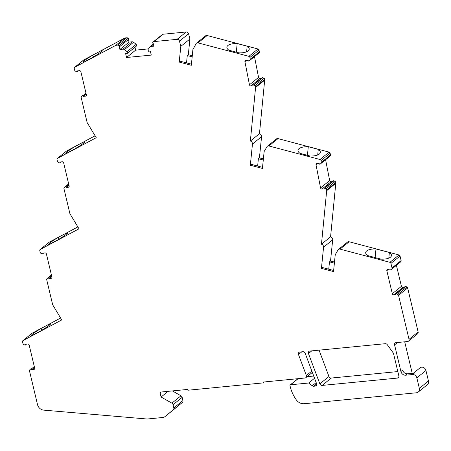 <?xml version="1.0" encoding="UTF-8"?>
<svg xmlns="http://www.w3.org/2000/svg" width="451" height="451" viewBox="0 0 451 451"><rect width="100%" height="100%" fill="white"/><g stroke="black" fill="none" stroke-linecap="round" stroke-linejoin="round"><path stroke-width="0.68" d="M405.697 375.209L412.547 374.544A3.867 3.298 51.1 0 1 416.837 377.848L419.34 388.356A4.301 3.659 51.1 0 1 418.235 392.071A4.301 3.659 51.1 0 1 416.498 392.77L304.205 403.713A8.597 7.323 51.1 0 1 296.166 399.671A34.389 29.292 51.1 0 1 289.999 385.639A0.863 0.733 51.1 0 1 290.574 384.776L308.647 383.017L312.244 385.78A2.148 1.832 -128.9 0 0 313.727 386.242L315.226 386.095A2.148 1.832 -128.9 0 0 316.095 385.746A2.148 1.832 -128.9 0 0 316.563 383.609L305.18 353.291A2.148 1.832 -128.9 0 0 302.88 351.735L299.808 352.034A2.148 1.832 -128.9 0 0 298.94 352.383A2.148 1.832 -128.9 0 0 298.472 354.52L306.353 375.508A2.148 1.832 51.1 0 1 305.885 377.645A2.148 1.832 51.1 0 1 305.017 377.994L263.44 382.042L262.871 382.927L188.281 390.2L187.328 389.461L160.691 392.06A0.863 0.733 -128.9 0 0 160.122 392.939L161.097 397.021L171.882 403.166A2.148 1.832 51.1 0 1 173.054 404.722L173.815 407.935A2.148 1.832 51.1 0 1 173.28 409.779L165.201 416.442A6.449 5.491 51.1 0 1 165.167 416.47A6.449 5.491 51.1 0 1 162.557 417.519L147.161 419.018L43.657 410.122A6.449 5.491 51.1 0 1 37.518 404.609L29.484 370.897A1.291 1.099 51.1 0 1 29.76 369.837L30.64 368.991A0.423 0.361 51.1 0 1 31.204 369.065L31.728 369.679L33.819 369.476A1.291 1.099 -128.9 0 0 34.671 368.151L29.185 345.111A1.291 1.099 -128.9 0 0 27.753 344.012L25.662 344.214L25.442 344.902A0.423 0.361 51.1 0 1 24.952 345.088L23.723 344.468A1.291 1.099 51.1 0 1 22.956 343.499L22.55 341.785A1.291 1.099 51.1 0 1 23.029 340.573L61.764 319.922L52.682 304.808L46.718 279.789A1.291 1.099 51.1 0 1 46.994 278.724L47.874 277.878A0.423 0.361 51.1 0 1 48.437 277.951L48.962 278.566L51.053 278.363A1.291 1.099 -128.9 0 0 51.904 277.038L46.419 254.003A1.291 1.099 -128.9 0 0 44.987 252.898L42.896 253.107L42.676 253.795A0.423 0.361 51.1 0 1 42.185 253.975L40.956 253.355A1.291 1.099 51.1 0 1 40.19 252.391L39.784 250.677A1.291 1.099 51.1 0 1 40.263 249.465L78.998 228.815L69.916 213.701L63.952 188.676A1.291 1.099 51.1 0 1 64.228 187.616L65.107 186.77A0.423 0.361 51.1 0 1 65.671 186.844L66.196 187.458L68.287 187.255A1.291 1.099 -128.9 0 0 69.138 185.93L63.653 162.89A1.291 1.099 -128.9 0 0 62.221 161.791L60.13 161.994L59.91 162.681A0.423 0.361 51.1 0 1 59.419 162.862L58.19 162.247A1.291 1.099 51.1 0 1 57.424 161.278L57.018 159.564A1.291 1.099 51.1 0 1 57.497 158.352L96.232 137.702L87.15 122.587L81.186 97.568A1.291 1.099 51.1 0 1 81.462 96.503L82.341 95.657A0.423 0.361 51.1 0 1 82.905 95.73L83.429 96.345L85.521 96.142A1.291 1.099 -128.9 0 0 86.372 94.817L80.887 71.782A1.291 1.099 -128.9 0 0 79.455 70.677L77.363 70.886L77.144 71.574A0.423 0.361 51.1 0 1 76.653 71.754L75.424 71.134A1.291 1.099 51.1 0 1 74.657 70.17L74.252 68.456A1.291 1.099 51.1 0 1 74.731 67.244L115.868 45.309L117.61 45.139A2.148 1.832 51.1 0 1 119.098 45.602L119.154 45.647A0.863 0.733 51.1 0 1 119.301 46.932L119.904 49.469L122.965 49.17A2.148 1.832 51.1 0 1 124.448 49.627L127.103 51.662L127.486 53.274L125.587 53.46L126.545 57.502L151.282 55.095L150.324 51.053L148.418 51.234L148.035 49.621L149.619 47.169A2.148 1.832 51.1 0 1 149.952 46.803A2.148 1.832 51.1 0 1 150.826 46.453L153.887 46.154L153.284 43.623A0.863 0.733 51.1 0 1 152.821 42.366L152.855 42.309A2.148 1.832 51.1 0 1 153.193 41.937A2.148 1.832 51.1 0 1 154.062 41.588L177.091 39.344A2.148 1.832 51.1 0 1 179.464 41.142L180.8 46.38L179.21 62.08L191.32 65.282L192.904 49.582L196.089 43.657A2.148 1.832 51.1 0 1 196.489 43.172A2.148 1.832 51.1 0 1 198.04 42.884L248.884 56.341A1.291 1.099 51.1 0 1 249.916 57.463L250.26 59.199A1.291 1.099 51.1 0 1 249.933 60.248L249.008 61.026A0.423 0.361 51.1 0 1 248.45 60.924L247.949 60.287L245.834 60.395A1.291 1.099 -128.9 0 0 244.921 61.669L249.459 84.777A1.291 1.099 -128.9 0 0 250.852 85.932L252.966 85.825L253.208 85.154A0.423 0.361 51.1 0 1 253.716 85.002L254.939 85.69A1.291 1.099 51.1 0 1 255.655 86.682L250.356 141.056A2.582 2.199 51.1 0 1 252.464 144.032L250.316 165.229L262.426 168.432L264.134 151.559L266.986 146.693A2.148 1.832 51.1 0 1 267.358 146.259A2.148 1.832 51.1 0 1 268.909 145.972L319.99 159.491A1.291 1.099 51.1 0 1 321.022 160.612L321.366 162.349A1.291 1.099 51.1 0 1 321.039 163.397L320.114 164.175A0.423 0.361 51.1 0 1 319.562 164.074L319.054 163.437L316.94 163.544A1.291 1.099 -128.9 0 0 316.027 164.818L320.565 187.926A1.291 1.099 -128.9 0 0 321.958 189.082L324.072 188.975L324.314 188.309A0.423 0.361 51.1 0 1 324.827 188.152L326.045 188.845A1.291 1.099 51.1 0 1 326.761 189.832L321.462 244.211A2.582 2.199 51.1 0 1 323.57 247.182L321.428 268.379L333.531 271.581L335.24 254.708L338.092 249.843A2.148 1.832 51.1 0 1 338.464 249.409A2.148 1.832 51.1 0 1 340.015 249.121L389.912 262.33A1.291 1.099 51.1 0 1 390.932 263.395L392.015 267.939A1.291 1.099 51.1 0 1 391.733 269.005L390.854 269.828A0.423 0.361 51.1 0 1 390.295 269.754L389.771 269.134L387.68 269.337A1.291 1.099 -128.9 0 0 386.823 270.662L392.314 293.702A1.291 1.099 -128.9 0 0 393.746 294.802L395.837 294.599L396.051 293.911A0.423 0.361 51.1 0 1 396.547 293.731L397.788 294.373A1.291 1.099 51.1 0 1 398.543 295.337L409.023 339.321A2.148 1.832 51.1 0 1 408.471 341.176A2.148 1.832 51.1 0 1 407.603 341.525L395.995 342.659A2.148 1.832 -128.9 0 0 395.121 343.008A2.148 1.832 -128.9 0 0 394.574 344.863L400.928 371.539A4.301 3.659 51.1 0 0 405.697 375.209L407.445 373.794A4.301 3.659 51.1 0 1 402.681 370.124L400.928 371.539M267.358 146.259L276.469 138.897A2.148 1.832 51.1 0 1 278.019 138.609L329.1 152.128A1.291 1.099 51.1 0 1 330.132 153.25L330.476 154.986A1.291 1.099 51.1 0 1 330.149 156.035L329.224 156.813A0.423 0.361 51.1 0 1 329.213 156.824M310.04 156.012A11.822 4.696 5.8 0 0 320.34 152.399A11.822 4.696 5.8 0 0 318.271 149.354L308.287 146.716A11.822 4.696 5.8 0 0 297.987 150.33A11.822 4.696 5.8 0 0 300.056 153.368L310.04 156.012M258.113 53.669L249.003 61.032A0.423 0.361 51.1 0 1 249.003 61.032L258.119 53.663A0.423 0.361 51.1 0 1 258.107 53.669L259.043 52.885A1.291 1.099 51.1 0 0 259.37 51.837L259.026 50.1A1.291 1.099 51.1 0 0 257.995 48.979L207.15 35.522A2.148 1.832 51.1 0 0 205.6 35.809L196.489 43.172M308.461 353.545L319.844 383.863A2.148 1.832 -128.9 0 0 322.144 385.419L397.421 378.085A2.148 1.832 -128.9 0 0 398.295 377.735A2.148 1.832 -128.9 0 0 398.847 375.88L393.565 353.702A2.148 1.832 -128.9 0 0 393.165 352.845L387.268 344.682A2.148 1.832 -128.9 0 0 385.284 343.701L309.798 351.058A2.148 1.832 -128.9 0 0 308.929 351.408A2.148 1.832 -128.9 0 0 308.461 353.545L311.776 350.867M319.066 350.156L328.954 376.5A2.148 1.832 -128.9 0 0 331.254 378.056L397.821 371.573M413.404 373.214L420.09 367.807A3.867 3.298 51.1 0 1 425.947 370.485L428.45 380.994A4.301 3.659 51.1 0 1 427.345 384.709L418.235 392.071M404.705 341.807L412.214 373.332M405.161 286.548A0.423 0.361 51.1 0 1 405.658 286.368L406.898 287.011A1.291 1.099 51.1 0 1 407.653 287.975L418.133 331.959A2.148 1.832 51.1 0 1 417.581 333.813L408.471 341.176M396.418 265.335L401.424 286.34A1.291 1.099 -128.9 0 0 402.85 287.439L404.124 287.315M338.464 249.409L347.574 242.046A2.148 1.832 51.1 0 1 349.125 241.759L399.022 254.967A1.291 1.099 51.1 0 1 400.043 256.033L401.125 260.577A1.291 1.099 51.1 0 1 400.843 261.642L399.964 262.471A0.423 0.361 51.1 0 1 399.93 262.493M333.424 180.947A0.423 0.361 51.1 0 1 333.932 180.789L335.155 181.482A1.291 1.099 51.1 0 1 335.871 182.469L330.572 236.848A2.582 2.199 51.1 0 1 332.675 239.819L330.532 261.016L334.495 262.065M325.588 159.755L329.675 180.563A1.291 1.099 -128.9 0 0 331.068 181.719L332.477 181.652M262.319 77.792A0.423 0.361 51.1 0 1 262.826 77.64L264.044 78.327A1.291 1.099 51.1 0 1 264.765 79.32L259.466 133.693A2.582 2.199 51.1 0 1 261.569 136.67L259.426 157.867L263.39 158.915M254.482 56.606L258.564 77.414A1.291 1.099 -128.9 0 0 259.956 78.57L261.371 78.502M153.193 41.937L162.298 34.575A2.148 1.832 51.1 0 1 163.172 34.225L186.195 31.982A2.148 1.832 51.1 0 1 188.574 33.78L189.91 39.017L188.321 54.718L192.284 55.766M134.962 47.231L135.655 50.14L148.509 48.888M83.565 60.101A1.291 1.099 51.1 0 1 83.841 59.882L124.978 37.946L126.72 37.777A2.148 1.832 51.1 0 1 128.202 38.239L128.264 38.284A0.863 0.733 51.1 0 1 128.405 39.57L129.009 42.106L132.075 41.808A2.148 1.832 51.1 0 1 133.558 42.264L136.213 44.299L136.597 45.912L127.486 53.274M66.331 151.215A1.291 1.099 51.1 0 1 66.607 150.989L95.093 135.802M49.097 242.322A1.291 1.099 51.1 0 1 49.373 242.102L77.86 226.915M31.863 333.436A1.291 1.099 51.1 0 1 32.139 333.21L60.626 318.023M172.412 390.916L180.986 395.803A2.148 1.832 51.1 0 1 182.165 397.359L182.926 400.573A2.148 1.832 51.1 0 1 182.39 402.416L174.311 409.08A6.449 5.491 51.1 0 1 174.278 409.108A6.449 5.491 51.1 0 1 174.238 409.136M307.058 376.698L313.721 376.044M412.547 374.544L414.3 373.129L407.445 373.794M381.146 259.162A11.822 4.696 5.8 0 0 391.445 255.548A11.822 4.696 5.8 0 0 389.376 252.509L375.987 248.963A11.822 4.696 5.8 0 0 365.688 252.577A11.822 4.696 5.8 0 0 367.757 255.616L381.146 259.162M321.428 268.379L322.476 267.528L333.644 270.487M328.745 269.185L329.484 261.868L334.383 263.164M329.484 261.868L330.532 261.016M179.21 62.08L180.265 61.229L191.433 64.183M250.316 165.229L251.37 164.378L262.538 167.332M186.528 62.886L187.272 55.563L192.171 56.86M187.272 55.563L188.321 54.718M180.8 46.38L189.91 39.017M257.639 166.036L258.378 158.713L263.277 160.015M258.378 158.713L259.426 157.867M250.356 141.056L259.466 133.693M255.785 87.347L264.895 79.985M238.934 52.863A11.822 4.696 5.8 0 0 249.234 49.249A11.822 4.696 5.8 0 0 247.165 46.205L237.181 43.567A11.822 4.696 5.8 0 0 226.881 47.18A11.822 4.696 5.8 0 0 228.945 50.219L238.934 52.863M247.165 46.205L246.601 51.809M237.181 43.567L236.313 52.169M321.462 244.211L330.572 236.848M326.89 190.497L336.001 183.134M126.545 57.502L135.655 50.14M127.103 51.662L136.213 44.299M119.904 49.469L129.009 42.106M119.301 46.932L128.405 39.57M115.868 45.309L124.978 37.946M92.551 55.259A11.822 1.003 -31 0 0 82.939 62.204A11.822 1.003 -31 0 0 84.314 61.917L92.618 57.491A11.822 1.003 -31 0 0 102.23 50.546A11.822 1.003 -31 0 0 100.849 50.833L92.551 55.259L93.549 56.922M83.429 96.345L86.203 94.101M75.317 146.372A11.822 1.003 -31 0 0 65.705 153.317A11.822 1.003 -31 0 0 67.081 153.024L75.385 148.599A11.822 1.003 -31 0 0 84.997 141.653A11.822 1.003 -31 0 0 83.615 141.947L75.317 146.372L76.315 148.035M66.196 187.458L68.969 185.214M58.083 237.48A11.822 1.003 -31 0 0 48.471 244.425A11.822 1.003 -31 0 0 49.847 244.138L58.151 239.712A11.822 1.003 -31 0 0 67.763 232.767A11.822 1.003 -31 0 0 66.382 233.054L58.083 237.48L59.081 239.143M48.962 278.566L51.735 276.322M40.849 328.593A11.822 1.003 -31 0 0 31.237 335.538A11.822 1.003 -31 0 0 32.613 335.245L40.917 330.82A11.822 1.003 -31 0 0 50.529 323.874A11.822 1.003 -31 0 0 49.148 324.168L40.849 328.593L41.847 330.256M31.728 369.679L34.502 367.435M161.097 397.021L168.133 391.333M262.871 382.927L264.038 381.986M308.647 383.017L314.55 378.248M49.148 324.168L49.627 324.957M66.382 233.054L66.861 233.849M83.615 141.947L84.095 142.736M100.849 50.833L101.328 51.628M389.376 252.509L388.813 258.113M375.987 248.963L375.119 257.566M318.271 149.354L317.707 154.964M308.287 146.716L307.419 155.319M268.909 145.972L278.019 138.609M319.99 159.491L329.1 152.128M319.844 383.863L328.954 376.5M397.421 378.085L398.819 376.957M322.144 385.419L331.254 378.056M419.34 388.356L428.45 380.994M416.837 377.848L425.947 370.485M394.574 344.863L397.483 342.512M409.023 339.321L418.133 331.959M398.543 295.337L407.653 287.975M397.788 294.373L406.898 287.011M396.547 293.731L405.658 286.368M393.746 294.802L402.85 287.439M392.314 293.702L401.424 286.34M386.823 270.662L388.57 269.253M390.854 269.828L399.964 262.471L390.837 269.845M391.733 269.005L400.843 261.642M392.015 267.939L401.125 260.577M390.932 263.395L400.043 256.033M389.912 262.33L399.022 254.967M340.015 249.121L349.125 241.759M252.464 144.032L261.569 136.67M255.655 86.682L264.765 79.32M254.939 85.69L264.044 78.327M253.716 85.002L262.826 77.64M250.852 85.932L259.956 78.57M249.459 84.777L258.564 77.414M244.921 61.669L246.539 60.355M249.933 60.248L259.043 52.885M250.26 59.199L259.37 51.837M249.916 57.463L259.026 50.1M248.884 56.341L257.995 48.979M198.04 42.884L207.15 35.522M323.57 247.182L332.675 239.819M326.761 189.832L335.871 182.469M326.045 188.845L335.155 181.482M324.827 188.152L333.932 180.789M321.958 189.082L331.068 181.719M320.565 187.926L329.675 180.563M316.027 164.818L317.651 163.51M320.114 164.175L329.224 156.813L320.109 164.181M321.039 163.397L330.149 156.035M321.366 162.349L330.476 154.986M321.022 160.612L330.132 153.25M179.464 41.142L188.574 33.78M177.091 39.344L186.195 31.982M154.062 41.588L163.172 34.225M150.826 46.453L153.453 44.328M124.448 49.627L133.558 42.264M122.965 49.17L132.075 41.808M119.154 45.647L128.264 38.284M119.098 45.602L128.202 38.239M117.61 45.139L126.72 37.777M74.731 67.244L83.841 59.882M77.144 71.574L78.085 70.813M85.521 96.142L86.355 95.465M82.905 95.73L85.994 93.233M57.497 158.352L66.607 150.989M59.91 162.681L60.851 161.926M68.287 187.255L69.121 186.579M65.671 186.844L68.761 184.346M65.153 186.737L68.659 183.901L65.13 186.748M40.263 249.465L49.373 242.102M42.676 253.795L43.617 253.034M51.053 278.363L51.888 277.686M48.437 277.951L51.527 275.454M47.919 277.844L51.425 275.014M23.029 340.573L32.139 333.21M25.442 344.902L26.383 344.147M33.819 369.476L34.654 368.8M31.204 369.065L34.293 366.567M165.201 416.442L174.311 409.08M173.28 409.779L182.39 402.416M173.815 407.935L182.926 400.573M173.054 404.722L182.165 397.359M171.882 403.166L180.986 395.803M160.122 392.939L161.289 392.004M306.353 375.508L311.85 371.06M298.472 354.52L301.787 351.842M315.226 386.095L316.619 384.968M313.727 386.242L316.647 383.88M312.244 385.78L316.185 382.595M290.574 384.776L298.134 378.665M396.153 293.759L405.263 286.396M253.31 85.019L262.414 77.657M324.416 188.168L333.526 180.806M149.952 46.803L153.379 44.035M74.584 67.34L83.694 59.977M77.042 71.732L78.186 70.801M57.35 158.453L66.46 151.091M59.808 162.839L60.953 161.915M40.116 249.561L49.227 242.198M42.574 253.952L43.719 253.022M47.896 277.861L51.42 275.009M22.883 340.674L31.993 333.312M25.341 345.06L26.485 344.136M165.167 416.47L174.278 409.108M305.885 377.645L312.357 372.413M290.224 384.917L297.936 378.682"/></g></svg>
